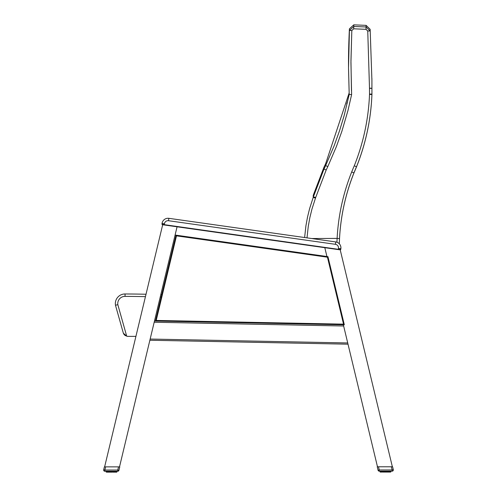 <?xml version="1.0" encoding="UTF-8"?>
<svg xmlns="http://www.w3.org/2000/svg" width="497" height="497" viewBox="0 0 497 497"><rect width="100%" height="100%" fill="white"/><g stroke="black" fill="none" stroke-linecap="round" stroke-linejoin="round"><path stroke-width="0.75" d="M347.043 103.649L349.198 94.25L347.043 103.649M307.003 237.864L308.277 226.29L309.842 217.698L311.917 209.218L315.477 198.135A12.108 12.102 -0.3 0 0 315.701 197.471L326.181 169.999A317.061 316.931 -0.3 0 0 327.821 166.57L336.376 146.615L341.88 131.289L347.987 110.452L351.621 94.573L350.938 62.541L351.82 30.516L349.416 30.46L348.534 67.89L349.205 94.455L344.216 115.329L339.544 130.736L334.096 145.888L325.641 165.613A314.657 314.526 179.9 0 1 324.007 169.03L313.39 196.843A9.71 9.698 179.9 0 1 313.216 197.371L309.612 208.572L307.506 217.146L305.916 225.831L304.618 237.523M351.82 30.516L353.702 28.807L353.808 26.465L349.416 30.46L349.403 28.845C348.726 43.053 348.434 55.509 348.527 66.213L348.534 67.94M349.192 94.293L348.54 68.977M315.477 198.135L313.216 197.371L313.203 195.445L313.39 196.843L315.701 197.471M326.181 169.999L324.007 169.03L323.994 167.16L313.383 194.917M351.621 94.573L349.205 94.455L348.534 67.89M353.702 28.807L366.022 29.323L367.749 31.007L370.159 30.92L366.121 26.981L353.808 26.465L353.796 24.85L349.403 28.845M367.749 31.007L369.495 88.186A12.114 12.108 -0.3 0 0 369.495 88.311L369.526 94.07A7.269 7.262 179.7 0 1 369.519 94.393C368.501 119.056 363.419 142.85 354.28 165.781L356.504 166.781C365.773 143.59 370.917 119.51 371.93 94.554A9.673 9.673 -0.8 0 0 371.936 94.126L371.911 80.197L370.153 29.304L366.115 25.366L353.796 24.85M356.504 166.781L356.504 166.781C365.773 143.59 370.917 119.51 371.93 94.554L371.936 94.225A9.673 9.673 -0.8 0 1 371.93 94.654C370.917 119.609 365.773 143.689 356.504 166.88L356.504 166.88A205.199 205.112 179.5 0 0 353.939 172.993C345.8 193.389 341.041 214.542 339.65 236.448A204.721 204.721 169 0 0 339.321 243.803A204.696 204.696 169 0 1 339.519 238.566C340.718 215.884 345.521 193.992 353.939 172.894A205.168 205.081 179.5 0 1 356.504 166.781L353.939 172.894L351.702 171.931C343.197 193.29 338.333 215.45 337.109 238.411L339.519 238.566C340.718 215.884 345.521 193.992 353.939 172.894M336.954 242.232A207.106 207.106 89 0 1 337.115 238.411L311.768 238.535M369.495 88.311L371.905 88.367L371.93 94.654M356.504 166.88L353.939 172.993C345.8 193.389 341.041 214.542 339.65 236.448L339.644 236.448M125.548 335.761L125.058 335.45M124.53 335.009L123.927 334.295M123.921 334.282L123.343 333.152L126.716 336.227A4.821 4.821 0 0 0 127.891 336.37L135.917 336.37M126.716 336.227L117.839 304.698L115.478 305.22A9.648 9.648 0 0 1 125.058 293.969A9.648 9.648 0 0 0 115.478 305.22L123.343 333.152M161.767 294.64A1454.092 1454.092 0 0 0 160.811 294.615M146.019 294.236A1454.092 1454.092 0 0 0 125.058 293.969L125.039 296.38A1451.681 1451.681 0 0 1 145.447 296.641M339.321 243.797A6.032 6.032 0 0 1 340.867 248.742L340.78 249.339L340.867 248.742A6.032 6.032 0 0 0 335.742 241.927L168.862 218.326A6.032 6.032 0 0 0 162.047 223.451A6.032 6.032 0 0 1 168.862 218.326A6.032 6.032 0 0 0 162.047 223.451L161.96 224.091M162.022 224.402L162.681 224.762M340.215 249.836L340.78 249.37M340.103 249.848L340.78 249.339L340.103 249.848L340.78 249.339L340.103 249.848L340.78 249.339L340.389 249.6L162.426 224.402M164.265 224.986L164.432 223.793L162.047 223.451L162.476 224.731L161.96 224.054L162.476 224.731L338.308 249.6L339.408 249.755L338.308 249.6L338.482 248.401A3.616 3.616 0 0 0 335.407 244.313L168.52 220.718L335.407 244.313L335.742 241.927M162.109 224.532L162.476 224.731M111.403 471.249L111.247 472.15L108.762 472.15L111.893 472.15L111.247 472.15L111.266 471.249M116.795 472.144L116.994 471.249L116.584 472.144M107.004 471.255L107.209 472.15L109.147 472.15L108.24 472.15L108.141 471.249M109.644 471.249L109.738 472.15L109.147 472.15L109.085 471.249M107.743 471.255L107.905 472.15L107.34 471.957L107.34 471.255M106.787 472.15L106.141 471.957L106.147 471.255L106.551 472.15M116.41 471.249L116.435 472.15M115.795 471.249L115.664 472.15L116.255 472.15L116.112 471.249L116.112 471.951L115.664 472.15L115.223 472.15L115.801 471.951L115.236 472.15L115.391 471.249M114.049 471.249L113.987 472.15L113.397 472.15L114.378 472.15L114.509 471.249M112.993 471.249L112.968 472.15L113.397 472.15L113.496 471.249M113.397 472.15L112.993 472.15M111.875 471.249L111.893 472.15L111.247 472.15M392.139 471.162A1.205 1.205 0 0 0 393.313 469.677L392.611 466.776L378.478 466.782L379.242 469.963L378.068 470.243A1.205 1.205 0 0 0 379.242 471.168L392.139 471.162A1.205 1.205 0 0 0 393.313 469.677L392.139 469.957L392.139 471.162M386.859 471.168L386.834 472.063L387.853 472.063L387.262 472.063L387.362 471.168M385.734 471.168L385.753 472.063L382.622 472.063L383.013 472.063L382.951 471.168M381.609 471.168L381.578 471.87L382.1 472.063L381.336 472.063L381.205 471.168M390.859 471.87L390.859 471.168L390.667 472.063M390.275 471.168L390.12 472.063L390.791 471.87L390.791 471.168L390.499 472.063L390.679 471.168M389.66 471.168L389.53 472.063L389.996 471.87L389.996 471.168M388.865 471.168L388.766 472.063L389.53 472.063L389.101 472.063L389.257 471.168M388.704 471.168L388.766 472.063L388.244 472.063L388.374 471.168M387.915 471.168L387.853 472.063L388.244 472.063L385.728 472.063M385.753 472.063L386.206 472.063L386.262 471.168M384.603 471.168L384.659 472.063L384.032 472.063L385.113 472.063L385.132 471.168M383.504 471.168L383.603 472.063L384.032 472.063L384.007 471.168M383.106 471.168L383.013 472.063L382 471.87L382 471.168M380.205 472.063L380.012 471.168L380.199 472.063M104.861 471.255L117.758 471.249A1.205 1.205 0 0 0 118.932 470.324L119.765 466.857L105.625 466.863L104.861 470.05L103.687 469.764A1.205 1.205 0 0 0 104.861 471.255L104.861 470.05L117.758 470.044L117.758 471.249M103.687 469.764L104.382 466.863L105.625 466.863M110.8 472.15L110.166 472.15L110.148 471.249M115 471.249L114.844 471.957L115.236 472.15L113.987 472.15M107.7 471.255L107.7 471.957L108.296 471.957L107.743 471.957M107.209 472.15L106.725 471.957L106.861 471.255M107.253 472.15L106.507 471.957L106.725 471.255M106.501 472.15L106.439 471.255M109.147 472.15L109.738 472.15M106.215 471.957L106.321 471.255M108.632 471.249L108.762 472.15L109.247 471.957L109.247 471.249M111.893 472.15L112.341 472.15M116.814 471.249L116.733 472.144M114.844 471.249L114.844 471.957L115.428 471.951L114.509 471.957M113.589 471.249L113.589 471.957L112.968 472.15M379.242 471.168L379.242 469.963L392.139 469.957L391.375 466.776M378.068 470.243L377.235 466.782L378.478 466.782M381.354 471.168L381.764 472.063L380.895 471.87L381.336 472.063M380.87 471.168L381.069 472.063L380.273 472.063L380.652 472.063L380.59 471.168M380.075 471.87L380.075 471.168L380.416 472.063L380.186 471.168M382.156 471.168L381.783 472.063M384.032 472.063L382.988 472.063M390.213 472.063L390.493 471.168L390.499 471.87L389.754 472.063M390.12 472.063L389.101 472.063M390.499 472.063L390.561 471.168M387.455 471.168L387.455 471.87L386.834 472.063M385.268 471.168L385.113 472.063L384.485 471.87L384.485 471.168M384.156 471.168L384.156 471.87L383.603 472.063M381.069 472.063L380.727 471.168M343.545 324.162L344.315 324.777L327.939 256.657L327.448 257.197L343.545 324.162L156.201 320.441L155.443 321.031L344.315 324.777M327.939 256.657L176.025 235.174L155.443 321.031M156.201 320.441L176.485 235.851L176.025 235.174L326.933 256.514L175.093 235.044L177.069 226.794L119.516 466.857L118.522 466.857L117.758 470.044L118.932 470.324M104.631 466.863L162.749 224.476M324.814 247.686L326.933 256.514L324.814 247.686M339.917 248.606L392.363 466.776M377.484 466.782L343.197 324.15M348.012 344.179L149.87 340.246M154.474 321.043L343.346 324.789M327.821 166.57L325.641 165.613M366.022 29.323L366.115 25.366M369.495 88.186L371.905 88.267L371.911 80.203M369.526 94.07L371.936 94.126M369.519 94.393L371.93 94.554M354.28 165.781A207.572 207.491 -0.3 0 0 351.702 171.931M351.82 30.609L350.95 60.727L351.46 90.864M160.239 297.007A1451.681 1451.681 0 0 1 161.196 297.038M117.839 304.698A7.238 7.238 0 0 1 125.039 296.38M164.432 223.793A3.616 3.616 0 0 1 168.52 220.718L168.862 218.326M340.867 248.742L338.482 248.401M106.507 471.255L106.507 471.957L106.501 471.255M107.029 471.255L107.029 471.957L107.029 471.255M109.551 471.249L109.551 471.957L110.297 471.957L110.297 471.249M110.738 471.249L110.738 471.957L111.266 471.957M112.515 471.249L112.515 471.957L112.397 471.249M116.279 471.249L116.279 471.951L116.702 471.951L116.696 471.249M107.706 471.957L107.489 471.255M107.712 471.255L107.725 471.957M108.632 471.957L108.296 471.249M108.563 471.957L108.563 471.249L108.762 472.15M110.738 471.957L110.62 471.249M111.875 471.957L111.738 471.249M112.844 471.249L112.844 471.957M113.894 471.249L113.894 471.957M114.571 471.957L114.571 471.249L114.571 471.957M115.428 471.951L115.422 471.249L115.434 471.951M115.646 471.249L115.646 471.951M386.38 471.168L386.38 471.87L385.597 471.87L385.597 471.168M388.437 471.87L388.437 471.168L388.437 471.87L389.257 471.87M389.971 471.87L389.971 471.168L389.971 471.87M380.565 472.063L380.304 471.168M380.895 471.168L380.895 471.87L380.895 471.168M382.491 471.168L382.491 471.87M387.759 471.168L387.759 471.87M389.275 471.87L389.288 471.168M389.511 471.168L389.511 471.87M390.139 471.168L390.139 471.87M382.429 471.87L382.429 471.168L382.622 472.063M383.411 471.168L383.411 471.87M386.703 471.168L386.709 471.87M176.485 235.851L327.448 257.197M150.156 339.047L347.72 342.967M343.638 326.001L154.188 322.242M323.994 167.16L325.628 163.743L349.136 93.001M348.527 67.07L348.527 66.231M346.713 103.867L347.745 100.779M371.911 80.11L371.899 78.402M371.911 80.234L370.153 29.304M371.849 94.536L371.924 92.827M340.78 249.339L340.644 249.649M108.24 472.15L107.88 472.15L108.24 472.15M387.853 472.063L387.262 472.063L387.853 472.063M388.766 472.063L389.12 472.063L388.766 472.063M116.13 471.249L115.931 472.15M114.9 472.15L115.254 472.15M389.3 471.87L389.3 471.168M382.1 472.063L381.746 472.063M384.659 472.063L384.007 472.063"/></g></svg>
